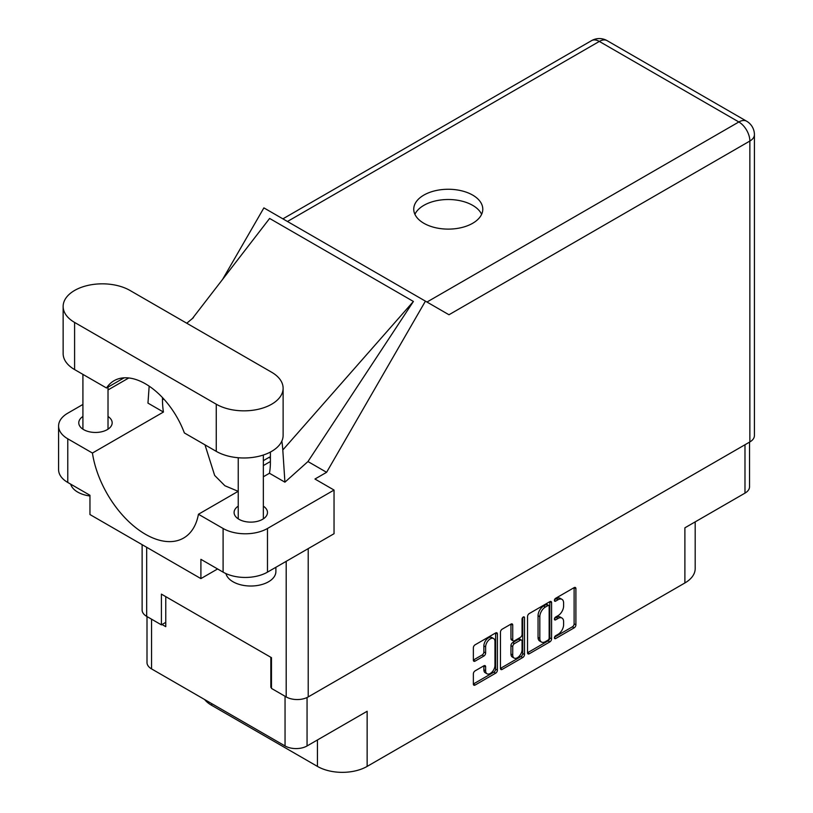 <?xml version="1.0" encoding="UTF-8"?>
<svg xmlns="http://www.w3.org/2000/svg" width="813" height="813" viewBox="0 0 813 813"><rect width="100%" height="100%" fill="white"/><g stroke="black" fill="none" stroke-linecap="round" stroke-linejoin="round"><path stroke-width="1.22" d="M493.593 638.53L491.824 637.504A6.595 3.801 120 0 0 488.522 637.829A6.595 3.801 120 0 0 483.867 645.898L485.635 646.924A6.595 3.801 120 0 1 490.3 638.855A6.595 3.801 120 0 1 493.593 638.53A6.595 3.801 120 0 1 494.965 641.538L494.965 665.39A6.595 3.801 120 0 1 492.078 672.016A6.595 3.801 120 0 1 487.007 673.784A6.595 3.801 120 0 1 485.635 670.766L485.635 666.792A2.459 1.423 120 0 0 485.127 665.664A2.459 1.423 120 0 0 483.898 665.786L475.097 670.867A2.459 1.423 120 0 0 473.359 673.886L473.359 684.048A2.459 1.423 120 0 0 473.867 685.176A2.459 1.423 120 0 0 475.097 685.054L495.656 673.184A2.459 1.423 120 0 0 497.404 670.166L497.404 633.947A2.459 1.423 120 0 0 496.885 632.819A2.459 1.423 120 0 0 495.656 632.941L475.097 644.811A2.459 1.423 120 0 0 473.359 647.829L473.359 660.105A2.459 1.423 120 0 0 473.867 661.233A2.459 1.423 120 0 0 475.097 661.111L483.898 656.03A2.459 1.423 120 0 0 485.635 653.012L485.635 646.924M523.277 616.996L524.497 617.697A1.728 0.996 120 0 0 524.141 616.915A1.728 0.996 120 0 0 523.277 616.996A1.728 0.996 120 0 0 522.058 619.11L522.058 634.404A2.459 1.423 120 0 1 520.31 637.422L514.477 640.786A2.459 1.423 120 0 1 513.247 640.908A2.459 1.423 120 0 1 512.729 639.78L512.729 625.095A2.459 1.423 120 0 0 512.22 623.967A2.459 1.423 120 0 0 510.991 624.089L512.729 625.095M527.546 616.549L527.546 652.758A2.459 1.423 120 0 0 528.054 653.886A2.459 1.423 120 0 0 529.283 653.764L549.842 641.894A2.459 1.423 120 0 0 551.59 638.876L551.59 602.667A2.459 1.423 120 0 0 551.082 601.539A2.459 1.423 120 0 0 549.842 601.661L529.283 613.53A2.459 1.423 120 0 0 527.546 616.549M558.033 634.353L555.635 635.736A1.728 0.996 120 0 0 554.507 637.25A1.728 0.996 120 0 0 554.781 638.632A1.728 0.996 120 0 0 555.635 638.551L574.151 627.86A2.459 1.423 120 0 0 575.899 624.841L575.899 588.632A2.459 1.423 120 0 0 575.38 587.504A2.459 1.423 120 0 0 574.151 587.626L555.635 598.307A1.728 0.996 120 0 0 554.507 599.831A1.728 0.996 120 0 0 554.781 601.214A1.728 0.996 120 0 0 555.635 601.132L558.033 599.75A7.886 4.553 120 0 1 561.976 599.354A7.886 4.553 120 0 1 563.612 602.961L563.612 605.98A7.886 4.553 120 0 1 558.033 615.644L555.635 617.026A1.728 0.996 120 0 0 554.507 618.541A1.728 0.996 120 0 0 554.781 619.923A1.728 0.996 120 0 0 555.635 619.841L558.033 618.459A7.886 4.553 120 0 1 561.976 618.063A7.886 4.553 120 0 1 563.612 621.681L563.612 624.689A7.886 4.553 120 0 1 558.033 634.353M522.749 657.534L502.19 669.404A2.459 1.423 120 0 1 500.96 669.526A2.459 1.423 120 0 1 500.452 668.398L520.981 656.518L522.749 657.534A2.459 1.423 120 0 0 524.497 654.516L524.497 617.697M502.19 669.404L500.452 668.398L500.452 632.189A2.459 1.423 120 0 1 502.19 629.171L510.991 624.089M749.535 442.12L749.535 486.774A15.569 8.984 180 0 1 744.982 493.125L684.892 527.82L684.892 582.962L367.141 766.405A35.142 20.295 180 0 1 317.446 766.405L317.446 739.962M367.141 766.405L367.141 711.273L307.06 745.958A15.569 8.984 180 0 1 285.048 745.958L151.553 668.896A15.569 8.984 180 0 1 147.001 662.534L147.001 616.549M211.644 703.58L211.644 705.328L317.446 766.405M211.644 705.328A35.142 20.295 180 0 1 204.622 699.526M695.186 521.875L695.186 568.612A35.142 20.295 180 0 1 684.892 582.962M271.471 686.975L270.841 687.341L271.471 687.696M270.841 687.341L270.841 657.311M162.031 624.516L165.761 626.671L165.761 596.64M561.976 618.063L560.198 617.037A7.886 4.553 120 0 0 556.255 617.433L558.033 618.459M554.557 618.419L556.255 617.433M561.976 599.354L560.198 598.327A7.886 4.553 120 0 0 556.255 598.724L558.033 599.75M554.557 599.709L556.255 598.724M554.557 637.128L572.372 626.833A2.459 1.423 120 0 0 574.12 623.815L574.12 587.647L575.899 588.632M529.283 653.764L527.546 652.758L548.074 640.868A2.459 1.423 120 0 0 549.812 637.849L549.812 601.671M547.932 640.187A1.728 0.996 120 0 0 549.151 638.073L549.151 606.285A1.728 0.996 120 0 0 548.795 605.492A1.728 0.996 120 0 0 547.932 605.583L545.401 607.037A7.886 4.553 120 0 0 539.822 616.691L539.822 638.429A7.886 4.553 120 0 0 541.458 642.036A7.886 4.553 120 0 0 545.401 641.64L547.932 640.187M548.795 605.492L547.017 604.466A1.728 0.996 120 0 0 546.153 604.557L547.932 605.583M541.458 642.036L539.68 641.01A7.886 4.553 120 0 1 538.054 637.402L538.054 615.675A7.886 4.553 120 0 1 543.623 606.01L546.153 604.557M510.96 624.11L510.96 638.754A2.459 1.423 120 0 0 511.468 639.882L513.247 640.908M522.718 617.474L522.718 653.5L524.497 654.516M512.729 655.024A6.595 3.801 120 0 0 514.101 658.042A6.595 3.801 120 0 0 519.172 656.274A6.595 3.801 120 0 0 522.058 649.638L522.058 641.244A2.459 1.423 120 0 0 521.54 640.116A2.459 1.423 120 0 0 520.31 640.238L514.477 643.601A2.459 1.423 120 0 0 512.729 646.62L512.729 655.024L510.96 653.998A6.595 3.801 120 0 0 512.322 657.016L514.101 658.042M521.54 640.116L519.771 639.089A2.459 1.423 120 0 0 518.531 639.211L520.31 640.238M510.96 653.998L510.96 645.603A2.459 1.423 120 0 1 512.698 642.585L518.531 639.211M520.981 656.518A2.459 1.423 120 0 0 522.718 653.5M487.007 673.784L485.229 672.758A6.595 3.801 120 0 1 483.867 669.739L483.867 665.806L485.635 666.792M473.359 660.065L482.119 655.004A2.459 1.423 120 0 0 483.867 651.985L483.867 645.898M473.359 684.007L493.877 672.158A2.459 1.423 120 0 0 495.625 669.14L495.625 632.961M129.989 290.454A39.166 22.612 0 0 0 74.603 290.454A39.166 22.612 0 0 0 63.14 306.45A39.166 22.612 0 0 0 74.603 322.436L216.258 404.213A39.166 22.612 0 0 0 258.941 409.122A39.166 22.612 0 0 0 283.117 388.228A39.166 22.612 0 0 0 271.644 372.242L129.989 290.454M275.892 567.281L275.892 571.529A25.101 14.492 180 0 1 268.534 581.773A25.101 14.492 180 0 1 242.863 585.279A25.101 14.492 180 0 1 225.943 573.602M89.958 495.991A25.101 14.492 180 0 1 70.68 484.142M238.239 506.143A16.697 9.634 0 0 0 234.093 512.495A16.697 9.634 0 0 0 244.398 521.397A16.697 9.634 0 0 0 262.589 519.314A16.697 9.634 0 0 0 267.477 512.495A16.697 9.634 0 0 0 263.341 506.143M82.916 416.469A16.697 9.634 0 0 0 78.77 422.821A16.697 9.634 0 0 0 89.074 431.723A16.697 9.634 0 0 0 107.265 429.64A16.697 9.634 0 0 0 112.164 422.821A16.697 9.634 0 0 0 108.017 416.469M472.678 223.28A34.522 19.929 0 0 0 482.79 209.185A34.522 19.929 0 0 0 461.479 190.781A34.522 19.929 0 0 0 423.858 195.1A34.522 19.929 0 0 0 413.746 209.185A34.522 19.929 0 0 0 435.057 227.599A34.522 19.929 0 0 0 472.678 223.28M414.915 214.317A34.522 19.929 180 0 1 423.858 205.343A34.522 19.929 180 0 1 457.231 200.191A34.522 19.929 180 0 1 481.621 214.317M63.14 306.45L63.14 353.594A39.166 22.612 0 0 0 74.603 369.58L106.503 387.994A62.764 36.239 -120 0 1 114.054 380.718A62.764 36.239 -120 0 1 184.368 432.943L216.258 451.357A39.166 22.612 0 0 0 258.941 456.266A39.166 22.612 0 0 0 283.117 435.372L283.117 388.228M223.097 528.48A31.382 18.12 0 0 0 267.477 528.48L334.041 490.056L334.041 533.714L267.477 572.139A31.382 18.12 180 0 1 223.097 572.139L223.097 528.48L198.443 514.253L238.239 491.276M217.589 568.968L200.902 578.602L200.902 559.334L223.097 572.139M82.916 404.447L67.774 413.187A31.382 18.12 0 0 0 58.587 426.002A31.382 18.12 0 0 0 67.774 438.807L67.774 482.465L89.958 495.28L89.958 514.548L200.902 578.602M67.774 482.465A31.382 18.12 180 0 1 58.587 469.66L58.587 426.002M749.86 441.937L749.86 141.035A15.569 8.984 180 0 0 754.413 134.684L754.413 435.585A15.569 8.984 180 0 1 749.86 441.937L308.208 696.924A15.569 8.984 180 0 1 286.196 696.924L271.471 688.418L271.471 657.666L161.411 594.13L161.411 624.872L146.675 616.366A15.569 8.984 180 0 1 142.123 610.014L142.123 544.659M334.041 490.056L314.956 479.03L326.602 472.312L425.423 301.145L448.796 314.651M222.63 279.337L263.89 207.884L425.423 301.145M128.8 377.954L108.017 389.955M149.165 386.165L147.966 403.116L163.433 412.049L92.428 453.044L67.774 438.807M326.602 472.312L307.964 461.55L284.916 482.18L269.449 473.257L263.341 476.784M192.224 318.747L269.621 218.443L413.411 301.46L282.802 449.985L284.916 482.18M307.964 461.55L413.411 301.46M161.411 624.872L165.761 622.362M92.428 453.044A76.32 44.065 -120 0 0 129.572 522.363A76.32 44.065 -120 0 0 183.596 538.054A76.32 44.065 -120 0 0 198.443 514.253M204.998 444.863L214.642 475.422L224.906 485.757L238.168 491.316M270.404 452.048L270.404 462.119A76.32 44.065 60 0 1 269.449 473.257M282.802 449.985A94.135 54.349 -120 0 0 281.837 441.103M163.433 412.049A76.32 44.065 60 0 1 162.478 399.813L162.478 397.587M124.135 377.811L106.503 387.994M263.341 460.666L268.981 457.414A5.02 2.896 -60 0 1 270.404 456.936M263.341 465.605A5.02 2.896 -60 0 1 263.656 465.402L270.404 461.51M744.982 493.125L744.982 444.752M307.06 697.524L307.06 745.958M285.048 745.958L285.048 696.253M151.553 619.181L151.553 668.896M554.415 619.14L555.635 619.841M554.415 600.421L555.635 601.132M574.12 623.815L575.899 624.841M572.372 626.833L574.151 627.86M554.415 637.849L555.635 638.551M549.842 601.661L551.59 602.667M549.812 637.849L551.59 638.876M548.074 640.868L549.842 641.894M543.623 606.01L545.401 607.037M538.054 615.675L539.822 616.691M538.054 637.402L539.822 638.429M510.96 638.754L512.729 639.78M512.698 642.585L514.477 643.601M510.96 645.603L512.729 646.62M483.867 669.739L485.635 670.766M483.867 651.985L485.635 653.012M482.119 655.004L483.898 656.03M473.359 660.105L475.097 661.111M495.656 632.941L497.404 633.947M495.625 669.14L497.404 670.166M493.877 672.158L495.656 673.184M473.359 684.048L475.097 685.054M308.208 548.623L308.208 696.924M426.967 302.04L738.854 121.97A15.569 8.984 60 0 1 749.86 141.035L448.979 314.753M754.413 134.684A15.569 15.569 0 0 0 746.639 121.208A15.569 8.984 120 0 0 738.854 121.97L599.333 41.422L287.446 221.492M286.196 696.924L286.196 561.326M146.675 547.291L146.675 616.366M163.82 399.041L162.478 399.813M267.477 528.48L267.477 572.139M591.549 40.65A15.569 8.984 60 0 1 599.333 41.422A15.569 8.984 120 0 1 607.108 40.65A15.569 15.569 0 0 0 591.549 40.65L282.883 218.86M216.258 451.357L216.258 404.213M74.603 369.58L74.603 322.436M268.981 457.414L270.404 458.227M82.916 374.376L82.916 429.173M238.239 457.739L238.239 518.846M193.423 317.659L186.756 323.239M746.639 121.208L607.108 40.65M263.341 455.016L263.341 518.846M108.017 387.12L108.017 429.173"/></g></svg>
